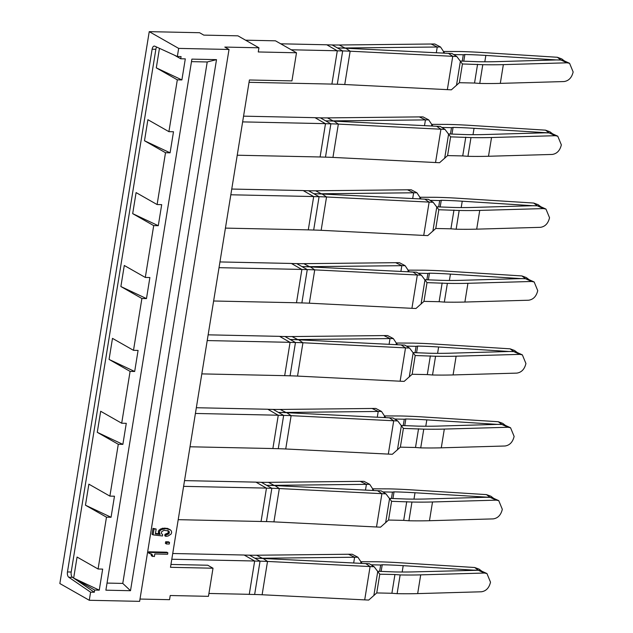 <?xml version="1.0" encoding="UTF-8"?>
<svg xmlns="http://www.w3.org/2000/svg" width="633" height="633" viewBox="0 0 633 633"><rect width="100%" height="100%" fill="white"/><g stroke="black" fill="none" stroke-linecap="round" stroke-linejoin="round"><path stroke-width="0.95" d="M178.664 48.393L229.019 49.461L224.81 47.071L258.937 47.799L237.921 35.836L203.786 35.116L199.585 32.718L149.238 31.65L178.664 48.393L177.351 56.511L154.792 46.193A4.336 2.208 91.2 0 0 154.325 46.082A4.336 2.208 91.2 0 0 152.126 49.216L155.86 49.295A4.336 2.208 91.2 0 1 156.675 47.048M229.019 49.461L139.632 601.35L89.277 600.282L59.85 583.539L149.238 31.65M152.126 49.216L67.462 571.947A4.336 2.208 91.2 0 0 68.783 577.241L90.59 592.164L89.277 600.282M68.783 577.241L72.51 577.32A4.336 2.208 91.2 0 1 71.197 572.026L155.86 49.295M72.51 577.32L94.325 592.243L90.59 592.164M159.461 48.33L156.296 67.866L177.319 79.829L168.916 131.664L147.9 119.7L144.49 140.755L165.506 152.719L157.111 204.554L136.095 192.59L132.685 213.645L153.7 225.609L145.305 277.444L124.29 265.48L120.879 286.535L141.895 298.499L133.5 350.334L112.484 338.37L109.074 359.425L130.089 371.389L121.694 423.224L100.679 411.268L97.268 432.323L118.284 444.279L109.889 496.114L88.873 484.158L85.463 505.213L106.479 517.169L98.083 569.004L77.068 557.048L73.657 578.103L94.673 590.059L94.325 592.243M174.289 55.111L180.722 58.774L185.303 58.869L181.893 79.924L156.296 67.866M177.351 56.511L181.078 56.59L180.722 58.774M140.004 599.055L169.549 599.68L170.23 595.518L208.455 596.333L213.012 568.22L170.491 567.31L249.418 79.987L291.94 80.889L296.497 52.776L275.474 40.821L245.549 40.18M258.937 47.799L258.264 51.961L296.497 52.776M150.971 553.788L151.501 555.916L154.389 556.549L154.808 553.97L167.618 554.247L167.856 552.791L149.728 552.411L149.554 553.487L152.055 554.405L152.553 556.51M167.856 552.791L166.803 552.198L148.676 551.81L148.502 552.894L149.554 553.487M169.533 542.434L168.481 541.832L165.656 541.777L165.403 543.367L166.447 543.961L169.28 544.024L169.533 542.434L166.708 542.37L166.447 543.961M167.721 530.549L168.338 532.131L168.022 532.978L164.999 534.284L164.762 535.755L165.806 536.349L168.022 536.048L171.005 534.157L171.63 532.717L171.424 531.095L170.356 529.829L165.917 528.634L161.439 529.576L160.03 530.731L159.342 532.266L160.165 534.426L155.386 533.872L156.169 529.03L154.041 528.982L153.083 534.877L162.491 535.961L162.697 534.687L161.629 533.738L161.375 532.551L161.826 531.53L164.105 530.319L168.592 530.929L169.264 531.72L169.066 533.572L166.044 534.885L165.806 536.349M156.169 529.03L152.988 528.389L152.039 534.284L153.083 534.877M170.356 529.829L167.413 528.373L162.38 528.254L158.978 530.13L158.29 531.665L159.112 533.825L155.457 533.405M213.012 568.22L207.759 565.229L170.957 564.446M98.083 569.004L102.665 569.099L99.254 590.154L73.657 578.103M94.673 590.059L99.254 590.154M177.319 79.829L181.893 79.924M168.916 131.664L173.497 131.759L170.087 152.814L144.49 140.755M165.506 152.719L170.087 152.814M157.111 204.554L161.692 204.649L158.282 225.704L132.685 213.645M153.7 225.609L158.282 225.704M145.305 277.444L149.886 277.539L146.476 298.594L120.879 286.535M141.895 298.499L146.476 298.594M133.5 350.334L138.081 350.429L134.671 371.484L109.074 359.425M130.089 371.389L134.671 371.484M121.694 423.224L126.276 423.319L122.865 444.374L97.268 432.323M118.284 444.279L122.865 444.374M109.889 496.114L114.47 496.209L111.06 517.264L85.463 505.213M106.479 517.169L111.06 517.264M130.501 590.708L216.51 59.644L191.894 59.122L105.885 590.185L130.501 590.708L122.77 583.412L107.032 583.08M191.49 61.638L207.22 61.971L122.77 583.412M216.51 59.644L207.22 61.971M151.485 554.698L152.537 555.299M151.01 553.812L152.055 554.405M148.676 551.81L149.728 552.411M165.656 541.777L166.708 542.37M164.999 534.284L166.044 534.885M166.305 534.078L167.357 534.671M167.318 533.619L168.37 534.212M168.022 532.978L169.066 533.572M168.338 532.131L169.391 532.733M168.212 531.127L169.264 531.72M152.988 528.389L154.041 528.982M159.112 533.825L160.165 534.426M158.408 532.867L159.461 533.469M158.29 531.665L159.342 532.266M158.978 530.13L160.03 530.731M160.386 528.974L161.439 529.576M162.38 528.254L163.433 528.848M164.865 528.033L165.917 528.634M167.413 528.373L168.465 528.974M184.535 480.613L255.954 482.132L266.461 488.162L271.85 488.28L266.596 485.289A97.522 22.29 9.2 0 1 274.999 485.59L377.584 490.71A86.681 19.813 9.2 0 0 381.169 490.868L385.94 493.843L391.59 501.312L411.956 502.032A173.046 39.555 9.2 0 0 412.265 502.032A173.046 39.555 9.2 0 0 432.513 501.969L496.225 500.149L498.749 500.648L502.317 509.304C500.948 515.009 497.902 518.205 493.194 518.894L429.475 520.714A173.046 39.555 -170.8 0 1 409.227 520.777A173.046 39.555 -170.8 0 1 408.918 520.769L411.956 502.032M172.73 553.503L244.148 555.022L254.664 561.004L249.267 594.324L248.326 594.355L254.648 594.49L260.044 561.17L254.656 561.052M178.205 519.669L266.453 521.6L271.85 488.28A86.681 19.813 9.2 0 1 279.319 488.549L274.999 485.59M171.796 559.24L254.664 561.004M196.341 407.723L267.767 409.242L278.267 415.272L283.655 415.39L278.401 412.4A97.522 22.29 9.2 0 1 286.804 412.7L389.39 417.82A86.681 19.813 9.2 0 0 392.974 417.978L397.746 420.953L403.395 428.414L423.762 429.142A173.046 39.555 9.2 0 0 424.07 429.142A173.046 39.555 9.2 0 0 444.319 429.079L508.03 427.259L510.554 427.758L514.123 436.414C512.754 442.119 509.707 445.315 504.999 446.004L441.28 447.824A173.046 39.555 -170.8 0 1 421.032 447.887A173.046 39.555 -170.8 0 1 420.723 447.879L423.762 429.142M190.011 446.779L272.878 448.544L278.267 415.272M183.602 486.35L266.469 488.106M208.146 334.833L279.572 336.352L290.072 342.382L295.461 342.5L290.207 339.51A97.522 22.29 9.2 0 1 298.61 339.81L401.195 344.93A86.681 19.813 9.2 0 0 404.78 345.08L409.551 348.063L415.201 355.524L435.567 356.244A173.046 39.555 9.2 0 0 435.876 356.252A173.046 39.555 9.2 0 0 456.124 356.189L519.835 354.369L522.36 354.868L525.928 363.524C524.559 369.229 521.513 372.426 516.805 373.114L453.086 374.934A173.046 39.555 -170.8 0 1 432.837 374.997A173.046 39.555 -170.8 0 1 432.529 374.989L435.567 356.244M201.816 373.889L284.684 375.654L290.072 342.382M195.415 413.46L278.275 415.216M219.952 261.935L291.378 263.455L301.878 269.492L307.266 269.603L302.012 266.62A97.522 22.29 9.2 0 1 310.415 266.92L413.001 272.04A86.681 19.813 9.2 0 0 416.585 272.19L421.356 275.165L427.006 282.635L447.373 283.355A173.046 39.555 9.2 0 0 447.681 283.362A173.046 39.555 9.2 0 0 467.929 283.299L531.641 281.479L534.165 281.978L537.734 290.634C536.365 296.339 533.318 299.536 528.61 300.224L464.891 302.044A173.046 39.555 -170.8 0 1 444.643 302.107A173.046 39.555 -170.8 0 1 444.334 302.099L447.373 283.355M213.63 300.999L296.489 302.756L301.878 269.492M207.22 340.57L290.08 342.326M231.757 189.045L303.183 190.565L313.683 196.602L319.072 196.713L313.818 193.73A97.522 22.29 9.2 0 1 322.221 194.03L424.806 199.15A86.681 19.813 9.2 0 0 428.391 199.3L433.162 202.275L438.811 209.745L459.178 210.465A173.046 39.555 9.2 0 0 459.487 210.472A173.046 39.555 9.2 0 0 479.735 210.409L543.446 208.589L545.97 209.088L549.539 217.744C548.17 223.449 545.124 226.646 540.416 227.334L476.696 229.154A173.046 39.555 -170.8 0 1 456.456 229.217A173.046 39.555 -170.8 0 1 456.14 229.209L459.178 210.465M225.435 228.109L308.295 229.866L313.683 196.602M219.026 267.672L301.886 269.436M243.563 116.156L314.989 117.675L325.489 123.712L330.877 123.823L325.623 120.832A97.522 22.29 9.2 0 1 334.026 121.14L436.612 126.26A86.681 19.813 9.2 0 0 440.204 126.41L444.967 129.385L450.617 136.855L470.984 137.575A173.046 39.555 9.2 0 0 471.292 137.583A173.046 39.555 9.2 0 0 491.54 137.519L555.252 135.699L557.776 136.198L561.344 144.854C559.976 150.559 556.929 153.756 552.221 154.444L488.502 156.264A173.046 39.555 -170.8 0 1 468.262 156.327A173.046 39.555 -170.8 0 1 467.945 156.319L470.984 137.575M237.24 155.22L320.1 156.976L325.489 123.712M230.831 194.782L313.691 196.547M337.302 50.767L291.235 49.785L280.728 43.804L326.794 44.785L337.294 50.822L342.682 50.933L337.429 47.942A97.522 22.29 9.2 0 1 345.832 48.243L448.417 53.362A86.681 19.813 9.2 0 0 452.009 53.52L456.773 56.495L462.422 63.965L482.789 64.685A173.046 39.555 9.2 0 0 483.098 64.693A173.046 39.555 9.2 0 0 503.346 64.629L567.057 62.809L569.581 63.308L573.15 71.964C571.781 77.669 568.735 80.866 564.027 81.554L500.307 83.374A173.046 39.555 -170.8 0 1 480.067 83.437A173.046 39.555 -170.8 0 1 479.751 83.429L482.789 64.685M249.046 82.322L331.906 84.086L337.294 50.822M242.637 121.892L325.497 123.657M377.672 571.275L394.857 571.931A162.214 37.078 9.2 0 0 395.182 571.939L395.506 571.939A162.214 37.078 9.2 0 0 414.14 571.876L478.311 570.262L484.419 573.039L486.943 573.538L490.512 582.194C489.143 587.899 486.097 591.095 481.389 591.784L417.669 593.604A173.046 39.555 -170.8 0 1 397.421 593.667A173.046 39.555 -170.8 0 1 397.113 593.667L400.151 574.922A173.046 39.555 9.2 0 0 400.46 574.93A173.046 39.555 9.2 0 0 420.708 574.859L484.419 573.039M254.648 594.49A86.681 19.813 9.2 0 1 262.117 594.759L364.703 599.878A97.522 22.29 9.2 0 0 368.738 600.052L376.746 592.939L391.898 593.263L394.937 574.519L400.151 574.922M391.898 593.263L397.113 593.667M364.703 599.878L370.099 566.559A97.522 22.29 9.2 0 0 374.135 566.733L379.784 574.202L394.937 574.519M365.779 563.599L370.099 566.559L267.514 561.439L263.186 558.48L365.779 563.599A86.681 19.813 9.2 0 0 369.363 563.758L374.135 566.733M262.117 594.759L267.514 561.439A86.681 19.813 9.2 0 0 260.044 561.17L254.79 558.179A97.522 22.29 9.2 0 1 263.186 558.48M360.691 563.346L360.937 561.819L357.898 557.23A86.681 19.813 -170.8 0 0 354.607 557.238L348.466 554.247L256.602 555.228A86.681 19.813 -170.8 0 1 249.537 555.188L244.251 555.078M486.943 573.538L481.135 570.895L478.311 570.262M389.477 498.385L406.663 499.041A162.214 37.078 9.2 0 0 406.987 499.049L407.312 499.049A162.214 37.078 9.2 0 0 425.946 498.986L485.693 497.277L490.116 497.372L496.225 500.149M266.453 521.6A86.681 19.813 9.2 0 1 273.923 521.869L376.508 526.988A97.522 22.29 9.2 0 0 380.544 527.162L388.551 520.049L403.704 520.373L406.742 501.629M403.704 520.373L408.918 520.769M376.508 526.988L381.905 493.669A97.522 22.29 9.2 0 0 385.94 493.843M377.584 490.71L381.905 493.669L279.319 488.549L273.923 521.869M372.497 490.456L372.742 488.929L369.704 484.34A86.681 19.813 -170.8 0 0 366.412 484.348L360.272 481.357L268.408 482.338A86.681 19.813 -170.8 0 1 261.342 482.299L256.056 482.188M498.749 500.648L492.941 498.005L490.116 497.372M401.282 425.495L418.468 426.151A162.214 37.078 9.2 0 0 418.793 426.151L419.117 426.159A162.214 37.078 9.2 0 0 437.751 426.096L497.498 424.387L501.922 424.482L508.03 427.259M271.834 448.52L278.259 448.71A86.681 19.813 9.2 0 1 285.728 448.979L388.314 454.098A97.522 22.29 9.2 0 0 392.349 454.272L400.357 447.159L415.509 447.484L418.548 428.739M415.509 447.484L420.723 447.879M388.314 454.098L393.71 420.779A97.522 22.29 9.2 0 0 397.746 420.953M389.39 417.82L393.71 420.779L291.125 415.659A86.681 19.813 9.2 0 0 283.655 415.39L278.259 448.71M384.302 417.566L384.548 416.039L381.509 411.45A86.681 19.813 -170.8 0 0 378.218 411.458L372.077 408.467L280.213 409.448A86.681 19.813 -170.8 0 1 273.147 409.409L267.862 409.298M510.554 427.758L504.746 425.115L501.922 424.482M413.088 352.605L430.274 353.261A162.214 37.078 9.2 0 0 430.598 353.261L430.923 353.269A162.214 37.078 9.2 0 0 449.557 353.206L509.304 351.497L513.727 351.592L519.835 354.369M283.639 375.63L290.064 375.82A86.681 19.813 9.2 0 1 297.534 376.089L400.119 381.208A97.522 22.29 9.2 0 0 404.155 381.382L412.162 374.269L427.315 374.594L430.353 355.849M427.315 374.594L432.529 374.989M400.119 381.208L405.524 347.881A97.522 22.29 9.2 0 0 409.551 348.063M401.195 344.93L405.524 347.881L302.93 342.762A86.681 19.813 9.2 0 0 295.461 342.5L290.064 375.82M396.108 344.676L396.353 343.149L393.315 338.56A86.681 19.813 -170.8 0 0 390.023 338.568L383.883 335.577L292.019 336.558A86.681 19.813 -170.8 0 1 284.953 336.519L279.667 336.408M522.36 354.868L516.552 352.225L513.727 351.592M424.893 279.715L442.079 280.364A162.214 37.078 9.2 0 0 442.404 280.372L442.728 280.379A162.214 37.078 9.2 0 0 461.362 280.316L521.109 278.607L525.532 278.702L531.641 281.479M295.445 302.74L301.87 302.93A86.681 19.813 9.2 0 1 309.339 303.199L411.925 308.318A97.522 22.29 9.2 0 0 415.96 308.493L423.968 301.379L439.12 301.704L442.158 282.959M439.12 301.704L444.334 302.099M411.925 308.318L417.329 274.991A97.522 22.29 9.2 0 0 421.356 275.165M413.001 272.04L417.329 274.991L314.736 269.872A86.681 19.813 9.2 0 0 307.266 269.603L301.87 302.93M407.913 271.786L408.158 270.259L405.12 265.67A86.681 19.813 -170.8 0 0 401.828 265.678L395.688 262.687L303.824 263.668A86.681 19.813 -170.8 0 1 296.758 263.629L291.473 263.518M534.165 281.978L528.357 279.335L525.532 278.702M436.699 206.825L453.885 207.474A162.214 37.078 9.2 0 0 454.209 207.482L454.534 207.489A162.214 37.078 9.2 0 0 473.168 207.426L532.915 205.717L537.346 205.812L543.446 208.589M307.258 229.85L313.675 230.04A86.681 19.813 9.2 0 1 321.145 230.309L423.73 235.421A97.522 22.29 9.2 0 0 427.766 235.603L435.773 228.489L450.925 228.814L453.964 210.069M450.925 228.814L456.14 229.209M423.73 235.421L429.134 202.101A97.522 22.29 9.2 0 0 433.162 202.275M424.806 199.15L429.134 202.101L326.541 196.982A86.681 19.813 9.2 0 0 319.072 196.713L313.675 230.04M419.719 198.897L419.964 197.369L416.925 192.78A86.681 19.813 -170.8 0 0 413.634 192.788L407.494 189.797L315.63 190.778A86.681 19.813 -170.8 0 1 308.564 190.739L303.278 190.62M545.97 209.08L540.163 206.437L537.346 205.812M448.504 133.935L465.69 134.584A162.214 37.078 9.2 0 0 466.015 134.592L466.339 134.6A162.214 37.078 9.2 0 0 484.973 134.528L544.72 132.827L549.151 132.922L555.252 135.699M319.064 156.952L325.481 157.15A86.681 19.813 9.2 0 1 332.95 157.411L435.544 162.531A97.522 22.29 9.2 0 0 439.571 162.713L447.578 155.599L462.731 155.924L465.769 137.179M462.731 155.924L467.945 156.319M435.544 162.531L440.94 129.211A97.522 22.29 9.2 0 0 444.967 129.385M436.612 126.26L440.94 129.211L338.346 124.092A86.681 19.813 9.2 0 0 330.877 123.823L325.481 157.15M431.524 125.999L431.769 124.479L428.731 119.89A86.681 19.813 -170.8 0 0 425.439 119.898L419.299 116.899L327.435 117.888A86.681 19.813 -170.8 0 1 320.369 117.849L315.084 117.73M557.776 136.19L551.968 133.547L549.151 132.922M460.31 61.045L477.496 61.694A162.214 37.078 9.2 0 0 477.82 61.702L478.144 61.71A162.214 37.078 9.2 0 0 496.778 61.638L556.526 59.937L560.957 60.024L567.057 62.809M330.869 84.062L337.286 84.252A86.681 19.813 9.2 0 1 344.756 84.521L447.349 89.641A97.522 22.29 9.2 0 0 451.376 89.815L459.384 82.709L474.536 83.034L477.575 64.289M474.536 83.034L479.751 83.429M447.349 89.641L452.745 56.321A97.522 22.29 9.2 0 0 456.773 56.495M448.417 53.362L452.745 56.321L350.152 51.202A86.681 19.813 9.2 0 0 342.682 50.933L337.286 84.252M443.329 53.109L443.575 51.59L440.536 47A86.681 19.813 -170.8 0 0 437.245 47.008L431.105 44.009L339.241 44.998A86.681 19.813 -170.8 0 1 332.175 44.951L326.889 44.84M569.581 63.3L563.774 60.657L560.957 60.024M379.642 571.322L380.67 565L382.229 564.747L381.161 571.354M360.85 561.7L377.015 561.756A173.046 39.555 9.2 0 1 377.323 561.764A173.046 39.555 9.2 0 1 399.376 562.729L474.695 567.508L479.094 569.13L481.808 571.195M380.67 565L371.033 564.794M360.937 561.819L362.084 563.417M348.466 554.247A97.522 22.29 -170.8 0 1 352.177 554.239L357.898 557.23M353.673 562.998L354.607 557.238L262.742 558.227A97.522 22.29 -170.8 0 1 254.79 558.179L249.537 555.188M473.824 570.167L403.205 565.657A162.214 37.078 9.2 0 0 382.878 564.763L382.554 564.755A162.214 37.078 9.2 0 0 382.229 564.747M473.832 570.135L478.255 570.23L474.695 567.508M481.317 570.974L478.255 570.23M391.447 498.424L392.476 492.11L394.035 491.857L392.966 498.464M372.655 488.811L388.82 488.866A173.046 39.555 9.2 0 1 389.129 488.874A173.046 39.555 9.2 0 1 411.181 489.839L486.5 494.618L490.899 496.24L493.613 498.306M392.476 492.11L382.838 491.904M372.742 488.929L373.889 490.528M360.272 481.357A97.522 22.29 -170.8 0 1 363.983 481.349L369.704 484.34M365.478 490.108L366.412 484.348L274.548 485.337A97.522 22.29 -170.8 0 1 266.596 485.289L261.342 482.299M493.123 498.084L490.061 497.34L415.011 492.767A162.214 37.078 9.2 0 0 394.683 491.873L394.367 491.865A162.214 37.078 9.2 0 0 394.035 491.857M403.253 425.534L404.281 419.22L405.84 418.967L404.772 425.566M384.468 415.921L400.626 415.976A173.046 39.555 9.2 0 1 400.934 415.984A173.046 39.555 9.2 0 1 422.986 416.949L498.306 421.728L502.705 423.35L505.419 425.416M404.281 419.22L394.644 419.014M384.548 416.039L385.695 417.638M372.077 408.467A97.522 22.29 -170.8 0 1 375.788 408.451L381.509 411.45M377.284 417.218L378.218 411.458L286.353 412.447A97.522 22.29 -170.8 0 1 278.401 412.4L273.147 409.409M497.435 424.387L426.816 419.877A162.214 37.078 9.2 0 0 406.489 418.983L406.172 418.975A162.214 37.078 9.2 0 0 405.84 418.967M497.443 424.355L501.866 424.45L498.306 421.728M504.928 425.194L501.866 424.45M415.058 352.644L416.087 346.33L417.653 346.077L416.577 352.676M396.274 343.031L412.431 343.086A173.046 39.555 9.2 0 1 412.74 343.094A173.046 39.555 9.2 0 1 434.792 344.059L510.111 348.83L514.51 350.46L517.224 352.526M416.087 346.33L406.449 346.124M396.353 343.149L397.5 344.74M383.883 335.577A97.522 22.29 -170.8 0 1 387.594 335.561L393.315 338.56M389.089 344.32L390.023 338.568L298.159 339.549A97.522 22.29 -170.8 0 1 290.207 339.51L284.953 336.519M509.241 351.497L438.622 346.987A162.214 37.078 9.2 0 0 418.294 346.085L417.978 346.085A162.214 37.078 9.2 0 0 417.653 346.077M509.249 351.465L513.672 351.56L510.111 348.83M516.734 352.304L513.672 351.56M426.864 279.754L427.892 273.44L429.459 273.187L428.383 279.786M408.079 270.141L424.237 270.196A173.046 39.555 9.2 0 1 424.545 270.204A173.046 39.555 9.2 0 1 446.597 271.161L521.916 275.941L526.324 277.571M427.892 273.44L418.255 273.234M408.158 270.259L409.306 271.85M395.688 262.687A97.522 22.29 -170.8 0 1 399.399 262.671L405.12 265.67M400.895 271.43L401.828 265.678L309.964 266.659A97.522 22.29 -170.8 0 1 302.012 266.62L296.758 263.629M521.046 278.607L450.435 274.097A162.214 37.078 9.2 0 0 430.1 273.195L429.783 273.187A162.214 37.078 9.2 0 0 429.459 273.187M521.054 278.575L525.485 278.67L521.916 275.941M528.539 279.414L525.485 278.67M438.669 206.864L439.698 200.55L441.264 200.289L440.188 206.896M419.885 197.251L436.042 197.306A173.046 39.555 9.2 0 1 436.351 197.314A173.046 39.555 9.2 0 1 458.403 198.271L533.722 203.051L538.129 204.681M439.698 200.55L430.06 200.344M419.964 197.369L421.111 198.96M407.494 189.797A97.522 22.29 -170.8 0 1 411.205 189.781L416.925 192.78M412.7 198.54L413.634 192.788L321.77 193.769A97.522 22.29 -170.8 0 1 313.818 193.73L308.564 190.739M532.851 205.717L462.24 201.207A162.214 37.078 9.2 0 0 441.905 200.305L441.589 200.297A162.214 37.078 9.2 0 0 441.264 200.289M532.859 205.685L537.29 205.78L533.722 203.051M540.345 206.524L537.29 205.78M450.474 133.974L451.503 127.66L453.07 127.399L451.994 134.006M431.69 124.361L447.848 124.416A173.046 39.555 9.2 0 1 448.156 124.424A173.046 39.555 9.2 0 1 470.208 125.381L545.527 130.161L549.935 131.791L552.641 133.856M451.503 127.66L441.866 127.455M431.769 124.479L432.917 126.07M419.299 116.899A97.522 22.29 -170.8 0 1 423.01 116.891L428.731 119.89M424.506 125.651L425.439 119.898L333.575 120.879A97.522 22.29 -170.8 0 1 325.623 120.832L320.369 117.849M552.15 133.634L549.096 132.89L474.046 128.309A162.214 37.078 9.2 0 0 453.711 127.415L453.394 127.407A162.214 37.078 9.2 0 0 453.07 127.399M462.28 61.085L463.309 54.762L464.875 54.509L463.799 61.116M443.496 51.463L459.653 51.526A173.046 39.555 9.2 0 1 459.962 51.526A173.046 39.555 9.2 0 1 482.014 52.492L557.333 57.271L561.74 58.901L564.446 60.966M463.309 54.762L453.671 54.565M443.575 51.59L444.722 53.18M431.105 44.009A97.522 22.29 -170.8 0 1 434.816 44.001L440.536 47M436.311 52.761L437.245 47.008L345.381 47.989A97.522 22.29 -170.8 0 1 337.429 47.942L332.175 44.951M556.462 59.937L485.851 55.419A162.214 37.078 9.2 0 0 465.516 54.525L465.2 54.517A162.214 37.078 9.2 0 0 464.875 54.509M556.47 59.906L560.901 59.993L557.333 57.271M563.956 60.744L560.901 59.993M208.922 593.461L248.334 594.3M67.462 571.947L71.197 572.026M376.746 592.939L379.784 574.202M373.842 595.637L377.766 571.401M417.669 593.604L420.708 574.859M388.551 520.049L391.59 501.312M385.647 522.747L389.572 498.511M260.155 521.41L261.073 521.434L266.461 488.162M429.475 520.714L432.513 501.969M400.357 447.159L403.395 428.414M397.453 449.857L401.377 425.621M285.728 448.979L291.125 415.659L286.804 412.7M441.28 447.824L444.319 429.079M412.162 374.269L415.201 355.524M409.258 376.967L413.183 352.723M297.534 376.089L302.93 342.762L298.61 339.81M453.086 374.934L456.124 356.189M423.968 301.379L427.006 282.635M421.064 304.077L424.988 279.833M309.339 303.199L314.736 269.872L310.415 266.92M464.891 302.044L467.929 283.299M435.773 228.489L438.811 209.745M432.869 231.187L436.794 206.944M321.145 230.309L326.541 196.982L322.221 194.03M476.696 229.154L479.735 210.409M447.578 155.599L450.617 136.855M444.675 158.297L448.599 134.054M332.95 157.411L338.346 124.092L334.026 121.14M488.502 156.264L491.54 137.519M459.384 82.709L462.422 63.965M456.48 85.408L460.405 61.164M344.756 84.521L350.152 51.202L345.832 48.243M500.307 83.374L503.346 64.629M262.703 558.456L256.602 555.228M403.205 565.657L402.177 572.018M274.508 485.566L268.408 482.338M415.011 492.767L413.982 499.128M490.061 497.34L486.5 494.618M286.314 412.676L280.213 409.448M426.816 419.877L425.787 426.238M298.119 339.786L292.019 336.558M438.622 346.987L437.593 353.349M309.925 266.897L303.824 263.668M450.435 274.097L449.398 280.459M321.73 194.007L315.63 190.778M462.24 201.207L461.204 207.569M333.536 121.117L327.435 117.888M474.046 128.309L473.009 134.679M549.096 132.89L545.527 130.161M345.341 48.219L339.241 44.998M485.851 55.419L484.815 61.781M526.316 277.563L529.03 279.636M538.121 204.673L540.835 206.746"/></g></svg>
